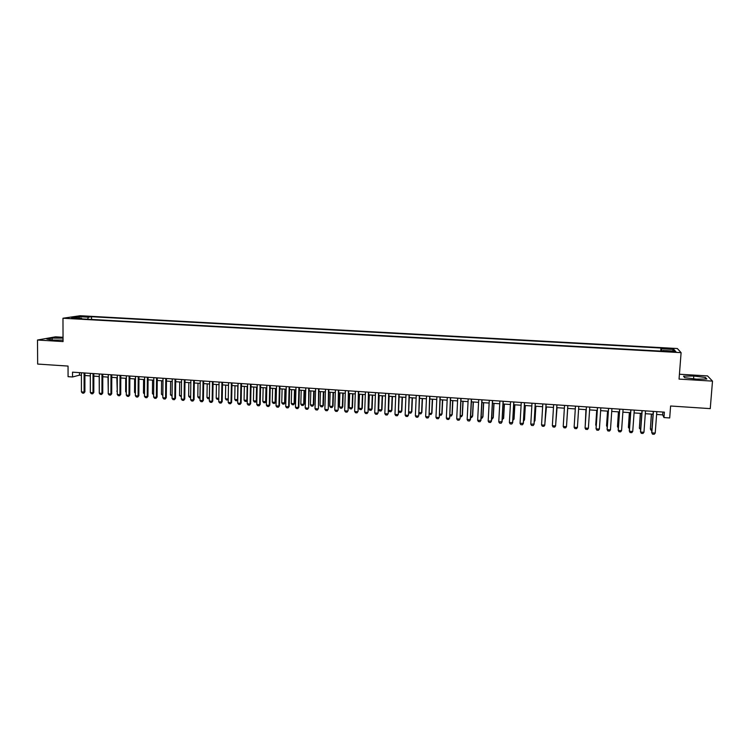 <?xml version="1.0" encoding="UTF-8"?>
<svg xmlns="http://www.w3.org/2000/svg" width="750" height="750" viewBox="0 0 750 750"><rect width="100%" height="100%" fill="white"/><g stroke="black" fill="none" stroke-linecap="round" stroke-linejoin="round"><path stroke-width="1.12" d="M71.344 318.459L75.994 318.206L71.344 318.459M63.037 337.294L55.397 336.834L37.5 340.022L37.659 364.069L68.044 366.075L68.072 376.678L72.534 376.978L79.481 375.15L81.413 375.281M677.334 348.525L80.175 315.731L62.972 318.234L681.103 352.65L677.334 348.525M681.103 352.65L679.05 379.088L712.5 381.122L707.541 375.909L679.425 374.231M712.5 381.122L710.25 408.628L670.603 406.003L669.694 417.956L663.966 417.562L664.378 412.144L72.525 372.159L72.534 376.978M672.263 351.206L666.656 351.309L672.853 351.909L675.938 351.656L672.263 351.206L672.206 351.872M81.891 318.909L81.534 318.216L78.291 318.703L663.413 351.244L662.812 350.456L662.691 351.197M81.534 318.216L71.719 317.672L78.741 316.65L88.434 317.184L91.547 316.716L660.966 348.028L661.538 348.778L673.903 349.462L675.375 351.15L662.812 350.456M37.5 340.022L63.056 341.578L62.972 318.234M656.606 414.459L662.681 414.872L663.966 417.562M84.9 375.525L90.328 375.891M93.816 389.175L93.834 376.134L99.291 376.5M102.778 376.734L108.281 377.109M111.759 377.353L117.309 377.728M120.788 377.963L126.366 378.347M129.844 378.581L135.469 378.966M138.947 379.2L144.6 379.584M148.078 379.828L153.778 380.212M157.247 380.447L162.984 380.841M166.453 381.075L172.228 381.469M175.697 381.703L181.519 382.097M184.978 382.341L190.838 382.734M194.297 382.969L200.194 383.372M203.644 383.606L209.597 384.009M213.038 384.253L219.028 384.656M222.469 384.891L228.506 385.303M231.947 385.538L238.012 385.95M241.453 386.184L247.566 386.597M250.997 386.831L257.156 387.253M260.587 387.488L266.784 387.909M270.216 388.144L276.459 388.566M279.881 388.8L286.163 389.231M289.584 389.466L295.912 389.897M299.325 390.122L305.709 390.562M309.113 390.787L315.534 391.228M318.938 391.462L325.406 391.903M328.809 392.137L335.325 392.578M338.719 392.812L345.272 393.253M348.666 393.488L355.275 393.938M358.659 394.163L365.306 394.622M368.691 394.847L375.394 395.306M378.769 395.531L385.509 395.991M388.884 396.225L395.681 396.684M399.047 396.919L405.891 397.378M409.247 397.613L416.137 398.081M419.494 398.306L426.431 398.784M429.788 399.009L436.772 399.488M440.119 399.713L447.159 400.191M450.497 400.425L457.584 400.903M460.922 401.128L468.056 401.616M471.384 401.841L478.575 402.338M481.903 402.562L489.131 403.05M492.459 403.275L499.744 403.772M503.062 403.997L510.394 404.503M513.713 404.728L521.1 405.225M524.4 405.45L531.844 405.966M535.144 406.181L542.634 406.697M545.934 406.922L553.481 407.438M556.763 407.662L564.366 408.178M567.647 408.403L575.297 408.919M578.587 409.144L586.256 409.669M589.594 409.894L597.263 410.419M600.637 410.644L608.325 411.169M611.728 411.403L619.434 411.928M622.875 412.162L630.591 412.688M634.069 412.922L641.803 413.447M645.309 413.691L653.053 414.216M662.897 412.041L662.681 414.872M79.481 372.638L79.481 375.15M661.547 351.141L661.538 348.778M660.731 351.094L660.966 348.028M91.547 319.444L91.547 316.716M88.434 317.184L87.544 319.219M672.394 350.981L673.903 349.462M78.741 316.65L79.322 318.094M693.787 376.031L683.513 376.134L684.694 377.681L696.422 379.134L706.856 379.022L705.413 377.456L693.787 376.031L693.572 378.778M63.037 338.128L52.181 338.1L46.819 339.066L52.603 340.069L63.047 340.087M705.281 379.041L705.413 377.456M52.191 339.994L52.181 338.1M656.822 411.628L655.209 433.087L654.206 434.269L652.509 434.147L651.694 432.488L653.269 411.394M655.209 433.087L651.825 432.844L653.419 411.403M651.853 430.341L651.066 430.284L650.391 429L651.947 429.113M651.347 414.103L650.391 429L651.497 414.113M645.516 410.869L643.95 432.281L642.956 433.453L641.269 433.331L640.472 431.681L642.009 410.634M643.95 432.281L640.575 432.037L642.141 410.644M634.275 410.109L632.737 431.475L631.753 432.647L630.084 432.525L629.288 430.884L630.797 409.875M632.737 431.475L629.381 431.231L630.909 409.884M623.072 409.35L621.572 430.669L620.606 431.85L618.938 431.728L618.159 430.087L619.631 409.116M621.572 430.669L618.234 430.434L619.725 409.125M611.925 408.6L610.453 429.872L609.506 431.044L607.847 430.931L607.087 429.291L608.522 408.366M610.453 429.872L607.134 429.637L608.587 408.375M640.622 429.534L639.375 428.222L640.716 428.316M640.331 413.353L639.375 428.222L640.453 413.363M629.447 428.738L628.406 427.444L629.531 427.519M629.353 412.603L628.406 427.444L629.466 412.613M618.309 427.95L617.484 426.666L618.394 426.731M618.431 411.863L617.484 426.666L618.516 411.863M607.547 411.112L606.562 425.559L607.312 425.944M607.622 411.122L606.609 425.897L607.238 427.031M600.825 407.85L599.391 429.075L598.462 430.247L596.803 430.134L596.053 428.503L597.45 407.625M599.391 429.075L596.081 428.841L597.506 407.625M596.719 410.381L595.753 424.8L596.278 425.156M596.766 410.381L595.781 425.128L596.231 425.925M588.375 428.287L587.456 429.459L585.806 429.337L585.075 428.053L586.434 406.875L585.075 428.053L588.375 428.287L589.772 407.1M585.938 409.641L585.291 424.378M585.966 409.65L585.262 424.828M577.406 427.5L576.497 428.672L574.866 428.55L574.125 427.266L575.475 406.134L574.125 427.266L577.406 427.5L578.775 406.359M567.816 405.619L566.484 426.713L565.594 427.884L563.962 427.762L563.222 426.478L564.544 405.394M563.222 426.478L566.484 426.713L567.825 405.619M566.719 423.056L567.703 408.403L566.719 423.141M556.912 404.878L555.609 425.934L554.738 427.097L553.106 426.984L552.356 425.7L553.65 404.662M552.356 425.7L555.609 425.934L556.941 404.887M555.862 422.288L557.016 407.672M555.834 422.672L557.044 407.681M546.056 404.147L544.791 425.156L543.919 426.319L542.306 426.206L541.547 424.922L542.803 403.931M541.547 424.922L544.791 425.156L546.094 404.156M545.053 421.519L546.384 406.95M545.006 422.222L546.431 406.95M535.237 403.416L534.009 424.387L533.156 425.55L531.544 425.428L530.784 424.153L532.003 403.2M530.784 424.153L534.094 424.059L535.303 403.425M534.291 420.75L534.938 420.797L535.791 406.228M534.225 421.772L535.012 420.487L535.856 406.238M524.475 402.694L523.275 423.609L522.441 424.772L520.837 424.659L520.059 423.384L521.259 402.478M520.059 423.384L523.378 423.291L524.559 402.694M523.566 419.991L524.409 420.056L525.244 405.516M523.5 421.191L524.513 419.738L525.328 405.516M513.759 401.972L512.587 422.85L511.762 424.003L510.169 423.891L509.391 422.616L510.553 401.747M509.391 422.616L512.709 422.522L513.862 401.972M503.081 401.25L501.947 422.081L501.141 423.244L499.547 423.122L498.769 421.856L499.894 401.034M498.769 421.856L502.087 421.762L503.212 401.259M492.459 400.528L491.353 421.322L490.556 422.475L488.972 422.362L488.184 421.097L489.281 400.312M488.184 421.097L491.512 421.003L492.6 400.538M481.875 399.816L480.806 420.562L480.019 421.716L478.444 421.603L477.647 420.338L478.716 399.6M477.647 420.338L480.984 420.244L482.044 399.825M471.347 399.103L470.297 419.812L469.528 420.966L467.963 420.853L467.156 419.587L468.188 398.888M467.156 419.587L470.494 419.494L471.525 399.113M460.856 398.391L460.059 418.744L459.084 420.206L457.519 420.094L456.713 418.837L457.716 398.184M461.053 398.409L460.059 418.744M456.713 418.837L459.844 419.062L459.084 420.206M450.413 397.688L449.662 418.003L448.678 419.466L447.122 419.353L446.316 418.087L447.281 397.481M450.628 397.706L449.662 418.003M446.316 418.087L449.428 418.312L448.678 419.466M440.006 396.984L439.312 417.253L438.328 418.716L436.772 418.603L435.956 417.347L436.894 396.778M440.25 397.003L439.312 417.253M435.956 417.347L439.059 417.572L438.328 418.716M429.656 396.291L429 416.522L428.016 417.975L426.469 417.863L425.644 416.606L426.553 396.075M429.909 396.3L429 416.522M425.644 416.606L428.728 416.822L428.016 417.975M419.344 395.587L418.734 415.781L417.741 417.234L416.203 417.122L415.369 415.866L416.25 395.381M419.616 395.606L418.734 415.781M415.369 415.866L418.444 416.091L417.741 417.234M409.069 394.894L408.516 415.05L407.512 416.494L405.984 416.381L405.15 415.134L406.003 394.688M409.359 394.913L408.516 415.05M405.15 415.134L408.206 415.35L407.512 416.494M398.85 394.209L398.334 414.319L397.331 415.763L395.803 415.65L394.959 414.403L395.784 394.003M399.159 394.228L398.334 414.319M394.959 414.403L398.016 414.619L397.331 415.763M388.659 393.516L388.2 413.588L387.188 415.031L385.669 414.919L384.825 413.672L385.622 393.309M388.988 393.544L388.2 413.588M384.825 413.672L387.863 413.897L387.188 415.031M378.525 392.831L378.103 412.866L377.091 414.3L375.581 414.197L374.728 412.95L375.487 392.625M378.872 392.859L378.103 412.866M374.728 412.95L377.747 413.166L377.091 414.3M368.428 392.147L368.053 412.144L367.041 413.578L365.531 413.475L364.669 412.228L365.409 391.95M368.794 392.175L368.053 412.144M364.669 412.228L367.678 412.444L367.041 413.578M358.378 391.472L358.05 411.431L357.019 412.856L355.528 412.753L354.656 411.506L355.369 391.266M358.753 391.5L358.05 411.431M354.656 411.506L357.656 411.722L357.019 412.856M348.366 390.797L348.075 410.719L347.053 412.144L345.553 412.031L344.681 410.794L345.366 390.591M348.759 390.825L348.075 410.719M344.681 410.794L347.672 411.009L347.053 412.144M338.391 390.122L338.156 410.006L337.116 411.422L335.634 411.319L334.753 410.081L335.409 389.925M338.803 390.15L338.156 410.006M334.753 410.081L337.725 410.297L337.116 411.422M328.463 389.447L328.266 409.294L327.225 410.709L325.753 410.606L324.862 409.369L325.491 389.25M328.894 389.484L328.266 409.294M324.862 409.369L327.825 409.584L327.225 410.709M318.572 388.781L318.422 408.591L317.381 410.006L315.909 409.894L315.019 408.666L315.619 388.584M319.022 388.809L318.422 408.591M315.019 408.666L317.972 408.872L317.381 410.006M308.728 388.116L308.616 407.887L307.575 409.294L306.103 409.191L305.212 407.963L305.784 387.919M309.188 388.153L308.616 407.887M305.212 407.963L308.147 408.169L307.575 409.294M298.922 387.459L298.369 407.466L298.856 407.184L297.806 408.591L296.344 408.488L295.444 407.259L295.988 387.262M299.4 387.488L298.856 407.184M295.444 407.259L298.369 407.466L297.806 408.591M289.153 386.794L288.628 406.772L289.134 406.491L288.075 407.887L286.622 407.784L285.712 406.556L286.238 386.597M289.65 386.831L289.134 406.491M285.712 406.556L288.628 406.772L288.075 407.887M279.431 386.137L278.934 406.069L279.45 405.797L278.391 407.194L276.938 407.091L276.028 405.863L276.525 385.941M279.947 386.175L279.45 405.797M276.028 405.863L278.934 406.069L278.391 407.194M269.747 385.481L269.269 405.375L269.803 405.103L268.744 406.5L267.3 406.397L266.381 405.169L266.85 385.294M270.272 385.519L269.803 405.103M266.381 405.169L269.269 405.375L268.744 406.5M260.1 384.834L259.65 404.691L260.203 404.409L259.134 405.806L257.7 405.703L256.772 404.484L257.213 384.637M260.644 384.872L260.203 404.409M256.772 404.484L259.65 404.691L259.134 405.806M250.491 384.188L250.078 403.997L250.641 403.725L249.562 405.122L248.138 405.019L247.209 403.791L247.622 383.991M251.053 384.225L250.641 403.725M247.209 403.791L250.078 403.997L249.562 405.122M240.928 383.541L240.534 403.312L241.116 403.041L240.038 404.428L238.613 404.325L237.675 403.116L238.069 383.344M241.5 383.578L241.116 403.041M237.675 403.116L240.534 403.312L240.038 404.428M231.403 382.894L231.028 402.638L231.628 402.366L230.541 403.744L229.125 403.641L228.188 402.431L228.553 382.706M231.994 382.931L231.628 402.366M228.188 402.431L231.028 402.638L230.541 403.744M221.916 382.256L221.569 401.953L222.178 401.681L221.091 403.069L219.675 402.966L218.737 401.747L219.075 382.059M222.516 382.294L222.178 401.681M218.737 401.747L221.569 401.953L221.091 403.069M212.466 381.619L212.147 401.278L212.766 401.006L211.781 402.347L210.272 402.291L209.325 401.072L209.634 381.422M213.084 381.656L212.766 401.006M209.325 401.072L212.147 401.278L211.678 402.384M203.053 380.981L202.753 400.603L203.391 400.341L202.303 401.709L200.897 401.616L199.95 400.406L200.231 380.794M203.691 381.019L203.391 400.341M199.95 400.406L202.753 400.603L202.303 401.709M193.678 380.344L193.406 399.938L194.062 399.666L192.966 401.044L191.569 400.941L190.612 399.731L190.875 380.156M194.325 380.391L194.062 399.666M190.612 399.731L193.406 399.938L192.966 401.044M184.341 379.716L184.097 399.262L184.763 399L183.666 400.369L182.269 400.266L181.312 399.066L181.547 379.528M185.006 379.762L184.763 399M181.312 399.066L184.097 399.262L183.666 400.369M175.041 379.088L174.825 398.597L175.5 398.334L174.403 399.703L173.016 399.6L172.05 398.4L172.256 378.9M175.725 379.134L175.5 398.334M172.05 398.4L174.825 398.597L174.403 399.703M165.778 378.459L165.581 397.931L166.284 397.678L165.169 399.037L163.791 398.934L162.825 397.734L163.012 378.272M166.481 378.506L166.284 397.678M162.825 397.734L165.581 397.931L165.169 399.037M156.562 377.841L156.384 397.275L157.097 397.013L155.981 398.372L154.603 398.278L153.628 397.078L153.797 377.653M157.266 377.887L157.097 397.013M153.628 397.078L156.384 397.275L155.981 398.372M512.897 419.231L513.938 419.306L514.744 404.794M512.831 420.431L514.05 418.997L514.847 404.803M502.266 418.481L503.503 418.566L504.291 404.081M502.2 419.672L503.634 418.256L504.412 404.091M491.691 417.731L493.106 417.825L493.884 403.378M491.625 418.912L492.328 418.969L493.266 417.525L494.016 403.387M481.153 416.981L482.766 417.094L483.516 402.666M481.087 418.163L481.997 418.228L482.934 416.784L483.666 402.684M470.663 416.231L472.462 416.363L473.184 401.962M470.606 417.413L471.703 417.497L472.65 416.053L473.363 401.981M460.219 415.491L462.197 415.631L462.909 401.269M462.403 415.331L461.456 416.766L462.403 415.331L463.097 401.278M461.456 416.766L460.162 416.672M449.812 414.75L451.988 414.909L452.672 400.566M452.213 414.609L451.247 416.034L452.213 414.609L452.878 400.584M451.247 416.034L449.756 415.931M439.462 414.019L441.806 414.188L442.472 399.872M442.05 413.888L441.084 415.312L442.05 413.888L442.706 399.891M441.084 415.312L439.416 414.966M429.15 413.287L431.672 413.466L432.319 399.188M431.934 413.166L430.969 414.591L431.934 413.166L432.572 399.197M430.969 414.591L429.113 413.962M418.875 412.556L421.584 412.744L422.213 398.494M421.866 412.453L420.891 413.869L421.866 412.453L422.475 398.512M420.891 413.869L419.381 413.766L418.856 412.969M408.647 411.825L411.534 412.031L412.144 397.809M411.834 411.741L410.85 413.156L411.834 411.741L412.425 397.828M410.85 413.156L409.35 413.053L408.647 411.984M399.113 396.919L398.541 411.112L401.531 411.319L402.113 397.125M401.841 411.028L400.856 412.444L401.841 411.028L402.413 397.144M400.856 412.444L399.366 412.341L398.541 411.112M389.147 396.244L388.584 410.4L391.566 410.616L392.128 396.45M391.894 410.325L390.909 411.731L391.894 410.325L392.447 396.469M390.909 411.731L389.419 411.628L388.584 410.4M379.209 395.569L378.675 409.697L381.637 409.913L382.191 395.766M381.984 409.622L380.991 411.028L381.984 409.622L382.519 395.794M380.991 411.028L379.509 410.925L378.675 409.697M369.319 394.894L368.803 408.994L371.756 409.209L372.281 395.091M372.113 408.919L371.119 410.325L372.113 408.919L372.638 395.119M371.119 410.325L369.647 410.222L368.803 408.994M359.475 394.219L358.969 408.3L361.913 408.506L362.419 394.425M362.288 408.225L361.284 409.622L362.288 408.225L362.784 394.444M361.284 409.622L359.822 409.519L358.969 408.3M349.659 393.553L349.181 407.606L352.116 407.812L352.603 393.75M352.5 407.531L351.497 408.928L352.5 407.531L352.978 393.778M351.497 408.928L350.034 408.816L349.181 407.606M339.891 392.887L339.431 406.913L342.347 407.119L342.816 393.084M342.759 406.837L341.747 408.225L342.759 406.837L343.219 393.113M341.747 408.225L340.284 408.122L339.431 406.913M330.159 392.222L329.719 406.219L332.625 406.425L333.075 392.428M333.047 406.144L332.034 407.541L333.047 406.144L333.488 392.456M332.034 407.541L330.581 407.438L329.719 406.219M320.475 391.566L320.044 405.534L322.941 405.741L323.372 391.762M323.381 405.459L322.359 406.847L323.381 405.459L323.803 391.791M322.359 406.847L320.916 406.744L320.044 405.534M310.819 390.909L310.416 404.85L313.303 405.056L313.716 391.106M313.753 404.775L312.731 406.163L313.753 404.775L314.156 391.134M312.731 406.163L311.288 406.059L310.416 404.85M301.209 390.253L300.816 404.166L303.694 404.372L304.088 390.45M304.163 404.1L303.131 405.478L304.163 404.1L304.547 390.478M303.131 405.478L301.697 405.375L300.816 404.166M291.637 389.597L291.262 403.491L294.131 403.688L294.506 389.794M294.609 403.416L293.578 404.794L294.609 403.416L294.984 389.831M293.578 404.794L292.153 404.691L291.262 403.491M282.103 388.95L281.747 402.806L284.597 403.012L284.953 389.147M285.103 402.741L284.062 404.119L285.103 402.741L285.45 389.184M284.062 404.119L282.638 404.016L281.747 402.806M272.606 388.303L272.269 402.141L275.109 402.338L275.447 388.5M275.625 402.075L274.584 403.444L275.625 402.075L275.963 388.538M274.584 403.444L273.169 403.341L272.269 402.141M263.147 387.666L262.828 401.466L265.659 401.672L265.978 387.853M266.194 401.4L265.144 402.769L266.194 401.4L266.503 387.891M265.144 402.769L263.728 402.666L262.828 401.466M253.725 387.019L253.434 400.8L256.247 400.997L256.547 387.216M256.791 400.734L255.741 402.094L256.791 400.734L257.091 387.253M255.741 402.094L254.334 402L253.434 400.8M244.35 386.381L244.069 400.134L246.872 400.331L247.153 386.569M247.284 400.275L246.375 401.428L247.284 400.134M246.375 401.428L244.978 401.334L244.069 400.134M235.003 385.744L234.741 399.469L237.534 399.666L237.806 385.931M237.741 399.909L237.047 400.763L237.75 399.572M237.047 400.763L235.65 400.669L234.741 399.469M225.694 385.106L225.45 398.812L228.234 399.009L228.488 385.303M228.244 399.534L226.369 400.003L225.45 398.812M228.234 399.009L227.756 400.106M218.784 399.159L217.116 399.347L216.197 398.156L218.794 398.334M216.422 384.478L216.197 398.156M218.784 398.775L218.503 399.441M209.362 398.756L207.909 398.691L206.981 397.5L209.381 397.669M207.197 383.85L206.981 397.5M199.978 398.119L198.731 398.034L197.803 396.844L199.997 397.003M198 383.222L197.803 396.844M190.641 397.453L189.591 397.378L188.653 396.197L190.659 396.337M188.831 382.603L188.653 396.197M181.341 396.797L179.55 395.55L181.35 395.681M179.709 381.975L179.55 395.55M172.069 396.131L170.475 394.903L172.088 395.016M170.625 381.356L170.475 394.903M162.844 395.475L161.447 394.266L162.853 394.359M161.569 380.747L161.447 394.266M147.375 377.222L147.225 396.619L147.947 396.366L146.831 397.716L145.463 397.622L144.478 396.422L144.619 377.034M148.097 377.269L147.947 396.366M144.478 396.422L147.225 396.619L146.831 397.716M153.656 394.819L152.447 393.619L153.666 393.712M152.559 380.128L152.447 393.619M138.225 376.603L138.094 395.963L138.834 395.709L137.709 397.059L136.35 396.966L135.366 395.766L135.488 376.416M138.956 376.65L138.834 395.709M135.366 395.766L138.094 395.963L137.709 397.059M144.497 394.163L143.475 392.991L144.506 393.056M143.578 379.519L143.475 392.991M129.113 375.984L129.009 395.306L129.759 395.053L128.634 396.403L127.275 396.309L126.291 395.119L126.384 375.806M129.863 376.041L129.759 395.053M126.291 395.119L129.009 395.306L128.634 396.403M134.625 378.909L134.55 392.353L135.384 392.409M134.55 392.353L135.384 393.366M120.028 375.375L119.953 394.659L120.722 394.406L119.588 395.756L118.238 395.653L117.244 394.462L117.319 375.188M120.797 375.422L120.722 394.406M117.244 394.462L119.953 394.659L119.588 395.756M125.719 378.3L125.653 391.716L126.3 391.762M125.653 391.716L126.3 392.503M110.991 374.766L110.934 394.012L111.712 393.759L110.578 395.109L109.228 395.006L108.234 393.816L108.281 374.578M111.769 374.812L111.712 393.759M108.234 393.816L110.934 394.012L110.578 395.109M116.841 377.7L117.253 391.125M116.794 391.088L117.253 391.65M101.981 374.156L101.953 393.366L102.741 393.122L101.606 394.462L100.266 394.359L99.262 393.178L99.291 373.969M102.778 374.203L102.741 393.122M99.262 393.178L101.953 393.366L101.606 394.462M108 377.091L108.244 390.478M93.019 373.547L93.009 392.728L93.806 392.475L92.672 393.816L91.331 393.722L90.328 392.531L90.328 373.369M93.825 373.603L93.806 392.475M90.328 392.531L93.009 392.728L92.672 393.816M99.188 376.491L99.272 389.841M84.084 372.947L84.094 392.081L84.909 391.837L83.766 393.178L82.434 393.075L81.422 391.894L81.413 372.759M84.9 373.003L84.909 391.837M81.422 391.894L84.094 392.081L83.766 393.178M669.684 351.722L669.741 351.066"/></g></svg>
